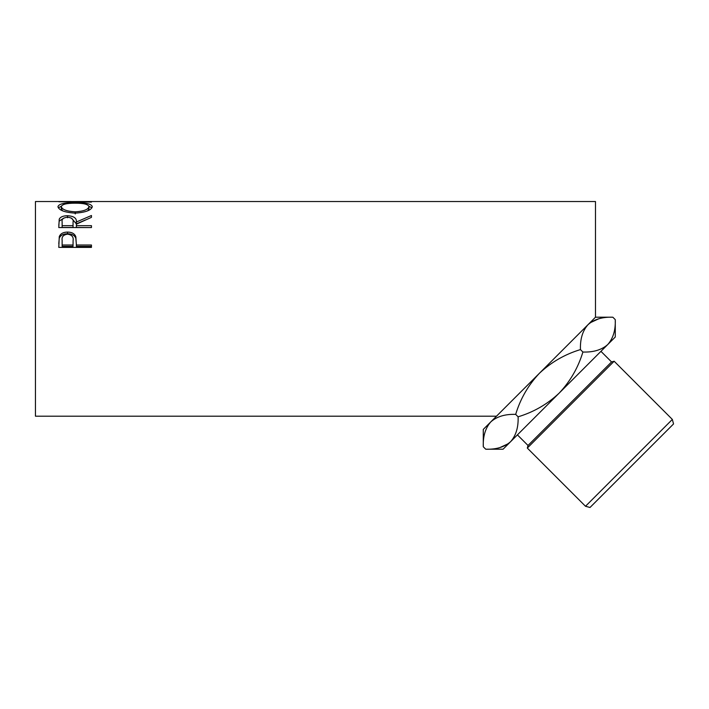 <?xml version="1.0" encoding="UTF-8"?>
<svg xmlns="http://www.w3.org/2000/svg" width="709" height="709" viewBox="0 0 709 709"><rect width="100%" height="100%" fill="white"/><g stroke="black" fill="none" stroke-linecap="round" stroke-linejoin="round"><path stroke-width="1.06" d="M615.279 319.644L615.279 337.005L607.764 344.521C601.746 349.874 593.451 352.382 582.895 352.036C578.189 367.608 570.284 381.3 559.179 393.105C547.41 404.183 533.726 412.08 518.111 416.812C518.492 427.279 515.992 435.574 510.595 441.689C504.578 447.042 496.282 449.55 485.727 449.205L483.281 446.759L483.281 429.406L490.796 421.89C496.814 416.529 505.109 414.029 515.673 414.375C520.388 398.777 528.294 385.084 539.381 373.306C551.194 362.193 564.887 354.287 580.449 349.59C580.068 339.124 582.576 330.837 587.965 324.722C593.982 319.36 602.278 316.861 612.842 317.207L615.279 319.644C615.66 330.11 613.161 338.406 607.764 344.521L609.82 342.101M483.281 446.759C482.9 436.292 485.408 428.006 490.796 421.89L488.74 424.301M672.345 419.427L673.55 423.938L590.012 507.476L585.501 506.261L672.345 419.427L614.154 361.236L527.31 448.07L528.01 445.474L611.548 361.936L614.154 361.236M611.548 361.936L600.948 351.336M528.01 445.474L517.41 434.874M585.501 506.261L527.31 448.07M58.785 247.388L59.272 236.584C60.531 233.633 63.287 232.127 67.55 232.082C71.928 232.135 74.693 233.695 75.836 236.779L76.377 245.013L91.452 245.013L91.452 247.388L58.785 247.388M58.785 227.554L59.228 219.161C60.398 216.919 63.163 215.766 67.523 215.722C73.851 216.094 76.802 218.186 76.377 222.006L91.452 215.509L91.452 217.353L76.377 224.186L76.377 225.666L91.452 225.666L91.452 227.554L58.785 227.554M57.943 206.682C58.794 203.891 64.51 202.561 75.11 202.721C85.603 202.57 91.337 203.864 92.294 206.603C91.399 210.227 85.718 212.408 75.26 213.134C64.767 212.461 58.998 210.307 57.943 206.682M490.796 421.89L595.48 317.207L595.48 201.524L77.715 201.524L67.896 201.64L91.452 202.092L58.785 201.737L74.48 201.542M496.477 416.201L35.45 416.201L35.45 201.524L71.263 201.524M598.644 318.828L590.384 322.666M582.895 352.036L580.449 349.59M518.111 416.812L515.673 414.375M499.916 447.574L508.185 443.745M607.764 344.521L503.08 449.205L485.727 449.205M530.421 382.266L539.381 373.306M75.11 202.721L75.11 203.199C66.584 203.164 61.984 204.307 61.302 206.638C62.055 209.563 66.708 211.3 75.251 211.84C83.706 211.282 88.27 209.545 88.944 206.638C88.297 204.298 83.689 203.146 75.101 203.199M88.882 206.222L91.931 207.799M58.306 207.826L61.364 206.222M87.712 210.812L88.944 208.863L88.944 206.638M61.302 206.638L61.302 208.863L62.755 210.919M75.251 213.95L75.251 211.84M58.785 225.294L59.228 221.111L63.686 218.142M59.228 219.161L59.228 221.111M67.523 215.722L67.523 217.743M71.485 218.168L76.377 223.893L85.55 219.896M76.377 222.006L76.377 223.893M76.377 225.666L76.377 227.474L91.452 227.554M62.135 225.666L62.135 221.935C61.532 219.241 63.323 217.663 67.515 217.211C71.813 217.672 73.665 219.276 73.071 222.023L73.027 225.666L62.135 225.666L62.135 227.474L73.027 227.474L73.071 223.884M73.027 225.666L73.027 227.474M58.785 243.701L59.272 238.153C60.531 235.264 63.287 233.802 67.55 233.748C71.928 233.802 74.693 235.335 75.836 238.339L76.377 244.578M59.272 236.584L59.272 238.153M67.55 232.082L67.55 233.748M75.836 236.779L75.836 238.339M76.377 245.013L76.377 246.395L91.452 246.395L91.452 247.388M62.135 245.013L62.135 240.307C61.568 236.815 63.376 234.759 67.559 234.156C71.822 234.794 73.674 236.903 73.098 240.502L73.027 245.013L62.135 245.013L62.135 246.395L73.027 246.395L73.098 241.964M73.027 245.013L73.027 246.395M595.48 317.207L612.842 317.207"/></g></svg>
